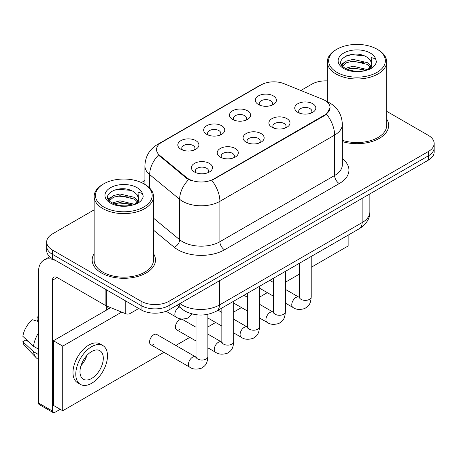 <?xml version="1.0" encoding="UTF-8"?>
<svg xmlns="http://www.w3.org/2000/svg" width="457" height="457" viewBox="0 0 457 457"><rect width="100%" height="100%" fill="white"/><g stroke="black" fill="none" stroke-linecap="round" stroke-linejoin="round"><path stroke-width="0.69" d="M232.579 119.426L232.579 119.426A10.551 6.095 180 0 1 232.579 110.811A10.551 6.095 180 0 1 247.5 110.811A10.551 6.095 180 0 1 247.5 119.426A10.551 6.095 180 0 1 232.579 119.426M245.769 120.237A6.598 3.81 0 0 0 246.637 118.352A6.598 3.81 0 0 0 244.701 115.655A6.598 3.81 0 0 0 237.514 114.833A6.598 3.81 0 0 0 233.447 118.352A6.598 3.81 0 0 0 234.31 120.237M206.741 134.341L206.741 134.341A10.551 6.095 180 0 1 206.741 125.726A10.551 6.095 180 0 1 221.668 125.726A10.551 6.095 180 0 1 221.668 134.341A10.551 6.095 180 0 1 206.741 134.341M219.937 135.152A6.598 3.81 0 0 0 220.8 133.267A6.598 3.81 0 0 0 218.869 130.571A6.598 3.81 0 0 0 211.677 129.748A6.598 3.81 0 0 0 207.609 133.267A6.598 3.81 0 0 0 208.472 135.152M180.903 149.256L180.903 149.256A10.551 6.095 180 0 1 180.903 140.642A10.551 6.095 180 0 1 195.83 140.642A10.551 6.095 180 0 1 195.83 149.256A10.551 6.095 180 0 1 180.903 149.256M194.099 150.067A6.598 3.81 0 0 0 194.962 148.182A6.598 3.81 0 0 0 193.031 145.492A6.598 3.81 0 0 0 185.845 144.663A6.598 3.81 0 0 0 181.772 148.182A6.598 3.81 0 0 0 182.634 150.067M258.416 104.51L258.416 104.51A10.551 6.095 180 0 1 258.416 95.896A10.551 6.095 180 0 1 273.337 95.896A10.551 6.095 180 0 1 273.337 104.51A10.551 6.095 180 0 1 258.416 104.51M271.607 105.316A6.598 3.81 0 0 0 272.469 103.431A6.598 3.81 0 0 0 270.538 100.74A6.598 3.81 0 0 0 263.352 99.917A6.598 3.81 0 0 0 259.279 103.431A6.598 3.81 0 0 0 260.147 105.316M271.984 127.263L271.984 127.263A10.551 6.095 180 0 1 271.984 118.643A10.551 6.095 180 0 1 286.91 118.643A10.551 6.095 180 0 1 286.91 127.263A10.551 6.095 180 0 1 271.984 127.263M285.179 128.069A6.598 3.81 0 0 0 286.042 126.183A6.598 3.81 0 0 0 284.111 123.493A6.598 3.81 0 0 0 276.925 122.665A6.598 3.81 0 0 0 272.852 126.183A6.598 3.81 0 0 0 273.714 128.069M246.152 142.178L246.152 142.178A10.551 6.095 180 0 1 246.152 133.564A10.551 6.095 180 0 1 261.073 133.564A10.551 6.095 180 0 1 261.073 142.178A10.551 6.095 180 0 1 246.152 142.178M259.342 142.984A6.598 3.81 0 0 0 260.204 141.099A6.598 3.81 0 0 0 258.274 138.408A6.598 3.81 0 0 0 251.087 137.586A6.598 3.81 0 0 0 247.014 141.099A6.598 3.81 0 0 0 247.883 142.984M220.314 157.094L220.314 157.094A10.551 6.095 180 0 1 220.314 148.479A10.551 6.095 180 0 1 235.235 148.479A10.551 6.095 180 0 1 235.235 157.094A10.551 6.095 180 0 1 220.314 157.094M233.504 157.899A6.598 3.81 0 0 0 234.372 156.02A6.598 3.81 0 0 0 232.436 153.323A6.598 3.81 0 0 0 225.25 152.501A6.598 3.81 0 0 0 221.177 156.02A6.598 3.81 0 0 0 222.045 157.899M194.476 172.009L194.476 172.009A10.551 6.095 180 0 1 194.476 163.395A10.551 6.095 180 0 1 209.397 163.395A10.551 6.095 180 0 1 209.397 172.009A10.551 6.095 180 0 1 194.476 172.009M207.667 172.82A6.598 3.81 0 0 0 208.535 170.935A6.598 3.81 0 0 0 206.604 168.239A6.598 3.81 0 0 0 199.412 167.416A6.598 3.81 0 0 0 195.345 170.935A6.598 3.81 0 0 0 196.207 172.82M297.821 112.348A10.551 6.095 180 0 1 297.821 112.342A10.551 6.095 180 0 1 297.821 103.728A10.551 6.095 180 0 1 312.742 103.728A10.551 6.095 180 0 1 312.742 112.342A10.551 6.095 180 0 1 297.821 112.348M311.011 113.153A6.598 3.81 0 0 0 311.88 111.268A6.598 3.81 0 0 0 309.949 108.577A6.598 3.81 0 0 0 302.757 107.749A6.598 3.81 0 0 0 298.689 111.268A6.598 3.81 0 0 0 299.552 113.153M322.448 99.209A17.806 10.283 180 0 1 324.824 100.363A17.806 10.283 180 0 1 330.04 107.635A17.806 10.283 180 0 1 324.824 114.901L213.83 178.984A17.806 10.283 180 0 1 186.65 177.613L159.761 155.443A17.806 10.283 180 0 1 156.545 149.542A17.806 10.283 180 0 1 161.761 142.276L261.238 84.842A17.806 10.283 180 0 1 284.043 83.688L322.448 99.209M94.142 253.669A31.659 18.28 0 0 0 92.165 260.027A31.659 18.28 0 0 0 101.437 272.955A31.659 18.28 0 0 0 135.94 276.913A31.659 18.28 0 0 0 155.483 260.027A31.659 18.28 0 0 0 153.501 253.669A31.659 18.28 0 0 1 155.483 260.027A31.659 18.28 0 0 1 135.94 276.913A31.659 18.28 0 0 1 101.437 272.955A31.659 18.28 0 0 1 92.165 260.027A31.659 18.28 0 0 1 94.142 253.669M330.04 107.635L326.549 114.181L324.824 115.432L211.825 180.418A23.084 13.327 60 0 1 219.891 201.331A26.38 15.23 180 0 1 182.583 201.331A26.38 15.23 180 0 1 179.63 199.298L149.668 174.591A26.38 15.23 180 0 1 144.898 165.857L144.898 184.417M94.142 209.854L52.469 233.91A19.788 11.425 0 0 0 46.677 241.987L46.677 250.607A19.788 11.425 0 0 0 52.469 258.685L141.076 309.84L141.076 305.533A19.788 11.425 0 0 0 169.061 305.533L428.358 155.831A19.788 11.425 0 0 0 434.15 147.754A19.788 11.425 0 0 1 428.358 155.831L169.061 305.533A19.788 11.425 0 0 1 141.076 305.533L52.469 254.378L141.076 305.533L141.076 301.226A19.788 11.425 0 0 0 169.061 301.226L428.358 151.524A19.788 11.425 0 0 0 434.15 143.447A19.788 11.425 0 0 0 428.358 135.369L386.679 111.308M46.677 246.3A19.788 11.425 0 0 0 52.469 254.378A19.788 11.425 0 0 1 46.677 246.3M190.649 180.418L186.65 178.39L158.568 155.009A23.084 15.441 129.5 0 0 149.668 174.591L149.668 188.061M342.344 141.607A31.659 18.28 0 0 0 388.661 125.407A31.659 18.28 0 0 0 386.679 119.043A31.659 18.28 0 0 1 388.661 125.407A31.659 18.28 0 0 1 342.344 141.607M327.321 80.9A19.788 11.425 0 0 0 311.765 84.208L300.883 90.492M144.898 180.549L141.407 182.566M46.677 241.987A19.788 11.425 0 0 0 52.469 250.065L141.076 301.226M141.076 309.84A19.788 11.425 0 0 0 169.061 309.84L428.358 160.139A19.788 11.425 0 0 0 434.15 152.061L434.15 143.447M129.999 303.442L129.999 313.542L138.745 308.492M105.898 289.527L57.136 261.375A26.38 15.23 -120 0 0 43.946 260.067A26.38 15.23 -120 0 0 38.479 272.144L38.479 403L52.469 411.077L52.469 280.221A6.598 3.81 60 0 1 53.835 277.205A6.598 3.81 60 0 1 57.136 277.53L105.898 305.682L105.898 289.527A3.296 1.902 0 0 0 106.338 289.744M52.469 411.077A3.296 1.902 120 0 0 53.155 412.591L39.165 404.514A3.296 1.902 -60 0 1 38.479 403M53.155 412.591A3.296 1.902 120 0 0 54.8 412.425L60.21 409.301M106.567 310.057L106.567 305.99M129.999 313.542A3.296 1.902 180 0 1 125.778 313.759L106.338 305.899A3.296 1.902 180 0 1 105.898 305.682M342.344 140.305A29.676 17.138 0 0 0 386.679 125.407L386.679 61.861A29.676 17.138 0 0 0 377.99 49.744L377.054 49.207A28.363 16.372 0 0 0 336.946 49.207A28.363 16.372 0 0 0 336.946 72.36A28.363 16.372 0 0 0 377.054 72.36A28.363 16.372 0 0 0 377.054 49.207L377.99 49.744M336.946 49.207L336.015 49.744A29.676 17.138 0 0 0 327.321 61.861A29.676 17.138 0 0 0 336.015 73.977A29.676 17.138 0 0 0 368.359 77.69A29.676 17.138 0 0 0 386.679 61.861M371.695 65.043L371.912 64.014A14.91 8.609 0 0 0 370.227 60.038L367.559 57.605C353.815 47.882 330.914 60.57 345.052 68.11C350.822 71.241 357.642 72.035 365.509 70.504L369.696 69.287C373.723 67.219 375.957 64.637 376.402 61.546L375.574 58.873L371.17 57.491L371.69 65.037L368.051 69.43M345.492 68.367L353.141 66.208L367.702 69.681M347.246 69.23L353.141 67.916L366.046 70.389M342.15 65.602L342.601 64.311L346.457 61.027L353.141 59.364L367.542 62.735L371.01 66.339M342.561 66.094L346.457 62.735L353.141 61.078L367.542 64.443L370.433 67.15M370.227 60.038L371.901 64.22M371.912 64.431L371.404 67.059L370.256 68.996M341.293 64.163L343.824 62.752M346.126 55.885L351.97 54.703L364.001 55.76M341.613 64.803L342.676 64.174M347.229 62.398L351.97 61.541L363.852 62.558M347.251 69.236L351.97 68.379L363.852 69.395M103.768 183.828L102.836 184.371A29.676 17.138 0 0 0 94.142 196.487L94.142 260.027A29.676 17.138 0 0 0 102.836 272.144A29.676 17.138 0 0 0 135.181 275.862A29.676 17.138 0 0 0 153.501 260.027L153.501 196.487A29.676 17.138 0 0 0 144.812 184.371L143.875 183.828A28.363 16.372 0 0 0 103.768 183.828A28.363 16.372 0 0 0 103.768 206.987A28.363 16.372 0 0 0 143.875 206.987A28.363 16.372 0 0 0 143.875 183.828L144.812 184.371M94.142 196.487A29.676 17.138 0 0 0 102.836 208.603A29.676 17.138 0 0 0 135.181 212.316A29.676 17.138 0 0 0 153.501 196.487M138.517 199.663L138.734 198.641A14.91 8.609 0 0 0 137.049 194.665L134.381 192.231C120.637 182.509 97.735 195.196 111.874 202.737C117.643 205.861 124.464 206.661 132.33 205.13L136.517 203.908C140.545 201.845 142.778 199.263 143.224 196.173L142.395 193.5L137.985 192.111L138.511 199.663L134.872 204.056M112.313 202.994L119.963 200.829L134.524 204.302M130.673 204.022L118.791 203.005L114.073 203.856L119.963 202.542L132.867 205.016M108.972 200.229L109.423 198.938L113.279 195.647L119.963 193.991L134.364 197.361L137.831 200.966M109.383 200.72L113.279 197.361L119.963 195.699L134.364 199.069L137.254 201.777M137.049 194.665L138.722 198.846M138.734 199.052L138.225 201.686L137.077 203.622M108.115 198.789L110.645 197.378M112.948 190.512L118.791 189.324L130.822 190.386M108.435 199.429L109.497 198.801M114.05 197.024L118.791 196.167L130.673 197.184M207.872 314.313L207.872 356.609C207.198 364.983 204.787 365.874 201.468 368.159C196.567 369.679 192.626 369.336 189.644 367.137A5.935 3.428 -60 0 1 188.735 362.378A5.935 3.428 -60 0 1 192.608 357.151A5.935 3.428 -60 0 1 192.877 357.008A5.935 3.428 -60 0 1 195.579 356.854L156.734 334.427A5.935 3.428 120 0 0 153.763 334.718A5.935 3.428 120 0 0 149.885 339.951A5.935 3.428 120 0 0 150.793 344.709A5.935 3.428 120 0 0 153.763 344.412M196.002 327.269L182.566 319.512A5.935 3.428 120 0 0 179.601 319.803A5.935 3.428 120 0 0 175.722 325.036A5.935 3.428 120 0 0 176.631 329.794A5.935 3.428 120 0 0 179.601 329.497M311.217 267.294L348.143 245.975L348.143 235.144M121.682 312.102L62.729 346.138L62.729 410.757L163.966 352.313M175.836 345.458L189.798 337.392M207.872 326.961L215.635 322.476M233.71 312.045L241.473 307.561M259.547 297.124L267.311 292.646M285.385 282.209L299.346 274.149M110.708 307.664L53.4 340.751L53.4 405.37L62.729 410.757M62.729 346.138L53.4 340.751M323.505 249.368A22.422 12.945 120 0 0 324.824 248.671A22.422 12.945 120 0 0 326.144 247.843M91.646 378.447A16.486 9.517 120 0 0 102.414 363.915A16.486 9.517 120 0 0 99.889 350.708A16.486 9.517 120 0 0 91.646 351.519A16.486 9.517 120 0 0 80.872 366.051A16.486 9.517 120 0 0 83.403 379.264A16.486 9.517 120 0 0 91.646 378.447M80.992 365.669A16.486 9.517 120 0 0 86.91 355.415M38.479 317.472L37.08 317.049L37.08 320.363L38.479 321.168M102.859 345.566L100.06 343.95A22.422 12.945 120 0 0 88.847 345.058A22.422 12.945 120 0 0 74.2 364.817A22.422 12.945 120 0 0 77.633 382.789L80.432 384.406A22.422 12.945 120 0 0 91.646 383.292A22.422 12.945 120 0 0 106.292 363.532A22.422 12.945 120 0 0 102.859 345.566A22.422 12.945 120 0 0 91.646 346.674A22.422 12.945 120 0 0 76.993 366.434A22.422 12.945 120 0 0 80.432 384.406M38.479 332.89A21.765 12.568 120 0 0 33.527 346.303L22.85 336.312A17.149 9.9 120 0 1 32.418 319.74L38.479 321.579M38.479 349.165L33.527 346.303M28.625 341.722L25.718 340.042L22.85 341.699L33.527 351.69L38.479 354.546M33.527 351.69A21.765 12.568 120 0 0 36.212 357.768A21.765 12.568 120 0 0 37.857 359.059L38.479 359.419M38.479 316.661A17.149 9.9 120 0 0 37.08 317.049M22.85 341.699A17.149 9.9 120 0 0 24.878 345.966L36.212 357.768M213.83 178.984L213.83 179.515M186.65 177.613L186.65 178.39M159.761 155.443L159.761 156.22M324.824 114.901L324.824 115.432M342.344 158.676A32.978 19.04 180 0 1 339.283 183.56L224.558 249.796A6.598 3.81 60 0 1 219.891 241.719L334.615 175.482A26.38 15.23 0 0 0 342.344 164.714L342.344 124.327A26.38 15.23 180 0 1 334.615 135.095A23.084 13.327 -120 0 0 326.549 114.181M224.558 249.796A32.978 19.04 180 0 1 177.922 249.796A32.978 19.04 180 0 1 174.226 247.254L153.501 230.168M188.621 179.612A23.084 15.441 129.5 0 0 179.63 199.298L179.63 239.685A26.38 15.23 0 0 0 182.583 241.719A26.38 15.23 0 0 0 219.891 241.719L219.891 201.331L334.615 135.095L334.615 175.482A6.598 3.81 60 0 0 339.283 183.56M342.344 124.327C341.899 114.838 337.729 107.726 329.834 102.991L326.504 101.368A23.084 10.808 112 0 0 326.195 101.254M159.796 143.618A23.084 13.327 -120 0 0 157.402 144.521C149.513 149.256 145.343 156.374 144.898 165.857M157.402 144.521L259.302 85.693A23.084 13.327 60 0 1 261.05 84.951M169.061 301.226L169.061 309.84M428.358 151.524L428.358 160.139M52.469 250.065L52.469 258.685M153.501 218.143L179.63 239.685A6.598 4.41 -50.5 0 1 174.226 247.254M179.932 303.562A26.38 15.23 0 0 0 182.12 304.996A26.38 15.23 0 0 0 219.429 304.996L362.133 222.605A26.38 15.23 0 0 0 369.862 211.837C370.05 218.377 366.565 223.981 359.402 228.643L216.692 311.034A13.19 7.615 60 0 0 219.429 304.996L219.429 280.764M362.133 198.372L362.133 222.605A13.19 7.615 60 0 1 359.402 228.643M179.213 303.979A13.19 8.82 129.5 0 0 181.578 308.772L177.185 305.15M311.217 256.457L311.217 296.947A5.935 3.428 180 0 1 309.206 299.518A5.935 3.428 180 0 1 301.083 299.369A5.935 3.428 180 0 1 299.346 296.947L299.158 298.227L299.689 297.787M311.217 296.947C310.543 305.316 308.132 306.207 304.813 308.492C299.912 310.012 295.97 309.669 292.988 307.47A5.935 3.428 -60 0 1 292.08 302.717A5.935 3.428 -60 0 1 295.953 297.484A5.935 3.428 -60 0 1 296.222 297.341A5.935 3.428 -60 0 1 298.924 297.187L299.329 297.404M285.385 271.378L285.385 311.863A5.935 3.428 180 0 1 283.374 314.433A5.935 3.428 180 0 1 275.251 314.285A5.935 3.428 180 0 1 273.509 311.863L273.32 313.142L273.852 312.702M285.385 311.863C284.711 320.231 282.295 321.128 278.981 323.413C274.074 324.927 270.133 324.59 267.151 322.385A5.935 3.428 -60 0 1 266.242 317.632A5.935 3.428 -60 0 1 270.121 312.399A5.935 3.428 -60 0 1 270.384 312.257A5.935 3.428 -60 0 1 273.086 312.108L273.492 312.32M259.547 286.293L259.547 326.778A5.935 3.428 180 0 1 257.537 329.348A5.935 3.428 180 0 1 249.413 329.2A5.935 3.428 180 0 1 247.677 326.778L247.483 328.057L248.014 327.623M259.547 326.778C258.873 335.147 256.457 336.044 253.144 338.329C248.242 339.842 244.295 339.505 241.313 337.306A5.935 3.428 -60 0 1 240.405 332.547A5.935 3.428 -60 0 1 244.284 327.315A5.935 3.428 -60 0 1 244.546 327.172A5.935 3.428 -60 0 1 247.254 327.023L247.66 327.235M233.71 301.209L233.71 341.693A5.935 3.428 180 0 1 231.699 344.264A5.935 3.428 180 0 1 223.576 344.115A5.935 3.428 180 0 1 221.839 341.693L221.651 342.978L222.176 342.539M233.71 341.693C233.036 350.062 230.625 350.959 227.306 353.244C222.405 354.763 218.463 354.421 215.481 352.221A5.935 3.428 -60 0 1 214.567 347.463A5.935 3.428 -60 0 1 218.446 342.23A5.935 3.428 -60 0 1 218.709 342.087A5.935 3.428 -60 0 1 221.417 341.939L221.822 342.15M207.872 356.609A5.935 3.428 180 0 1 205.861 359.179A5.935 3.428 180 0 1 197.738 359.036A5.935 3.428 180 0 1 196.002 356.609L195.813 357.894L196.344 357.454M179.304 306.898L179.304 306.898A5.935 3.428 -60 0 0 179.041 307.041A5.935 3.428 -60 0 0 175.162 312.274A5.935 3.428 -60 0 0 176.071 317.027L166.074 311.257M52.469 280.221L57.136 277.53M106.338 289.784L106.338 305.899M125.778 313.759L125.778 301.009M375.574 58.873A18.868 10.894 0 0 0 370.341 53.081A18.868 10.894 0 0 0 343.664 53.081A18.868 10.894 0 0 0 343.664 68.487A18.868 10.894 0 0 0 365.509 70.504M367.868 69.91A14.91 8.609 0 0 0 371.889 64.5M142.395 193.5A18.868 10.894 0 0 0 137.163 187.707A18.868 10.894 0 0 0 110.485 187.707A18.868 10.894 0 0 0 110.485 203.108A18.868 10.894 0 0 0 132.33 205.13M134.689 204.536A14.91 8.609 0 0 0 138.711 199.126M259.302 85.693L263.529 83.722M326.504 101.368L326.155 101.225M216.692 311.034C206.078 316.364 195.465 316.364 184.851 311.034L181.578 308.772M369.862 211.837L369.862 193.911M292.988 307.47L285.385 303.082M273.509 296.227L259.547 288.161M299.346 263.312L299.346 296.947M298.924 297.187L285.385 289.372M273.509 282.517L269.796 280.375M267.151 322.385L259.547 317.998M247.677 311.143L233.71 303.082M273.509 278.227L273.509 311.863M273.086 312.108L259.547 304.288M247.677 297.433L243.964 295.291M241.313 337.306L233.71 332.913M221.839 326.058L207.872 317.998M247.677 293.148L247.677 326.778M247.254 327.023L233.71 319.203M221.839 312.348L218.126 310.206M215.481 352.221L207.872 347.828M196.002 340.973L176.631 329.794M221.839 308.064L221.839 341.693M221.417 341.939L207.872 334.118M189.644 367.137L150.793 344.709M196.002 314.713L196.002 356.609M195.579 356.854L195.984 357.071M106.567 307.367L108.897 308.715M176.071 317.027C178.995 319.22 182.937 319.563 187.901 318.055L192.346 314.016M43.946 260.067L49.744 256.72M327.321 101.711L327.321 61.861"/></g></svg>
